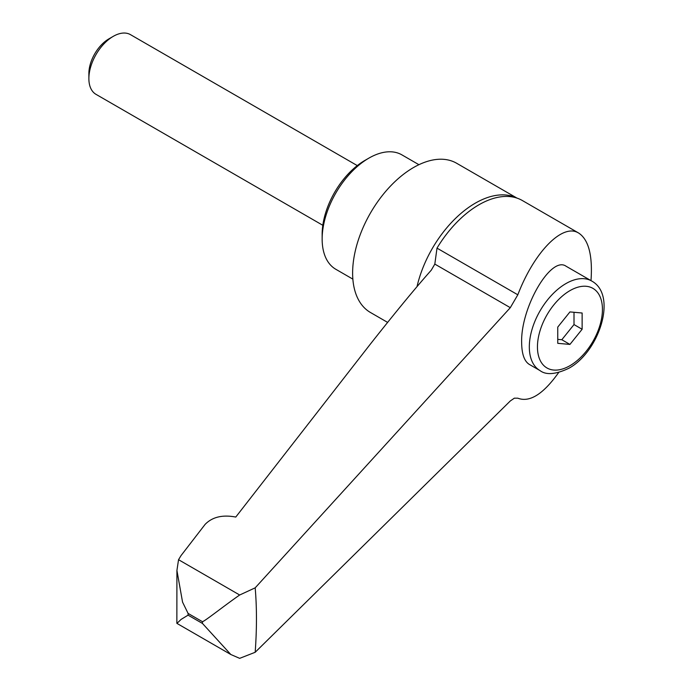 <?xml version="1.0" encoding="UTF-8"?>
<svg xmlns="http://www.w3.org/2000/svg" width="693" height="693" viewBox="0 0 693 693"><rect width="100%" height="100%" fill="white"/><g stroke="black" fill="none" stroke-linecap="round" stroke-linejoin="round"><path stroke-width="1.04" d="M516.995 198.103L456.635 163.253A86.166 49.749 120 0 0 390.237 186.339A86.166 49.749 120 0 0 352.624 273.059A86.166 49.749 120 0 0 370.469 312.5L387.647 322.418M418.927 164.7L401.897 154.868A66.069 38.141 120 0 0 368.867 158.143L364.804 160.481A60.317 34.823 120 0 0 322.15 234.364L322.15 239.05A66.069 38.141 120 0 0 335.836 269.291L352.858 279.123M357.285 165.592L130.483 34.65A34.468 19.898 120 0 0 113.245 36.357L108.888 38.877A28.3 16.337 120 0 0 88.877 73.536L88.877 78.569A34.468 19.898 120 0 0 96.015 94.352L322.817 225.294M178.543 559.701L239.674 595.001C224.082 605.803 205.847 620.486 202.477 621.716L188.08 613.409L182.562 602.13L176.923 570.452L178.543 559.701L180.977 555.665L205.111 524.384C212.327 516.987 222.548 514.544 235.767 517.056L369.949 344.629C395.764 311.893 416.198 287.093 431.254 270.209L434.823 264.094L436.997 248.129A86.746 50.087 -60 0 1 478.924 204.79A86.746 50.087 -60 0 1 514.691 197.427A86.746 50.087 -60 0 1 520.85 199.714A86.746 50.087 -60 0 1 522.297 200.494L578.655 233.039C588.643 239.648 592.758 255.509 590.999 280.63M230.812 654.504L176.932 623.397L181.081 619.421L188.08 615.15L202.477 623.457L230.812 654.504L239.674 658.35L255.18 652.278C256.878 629.027 256.878 607.544 255.18 587.837L510.299 307.675L517.818 294.794C533.844 252.884 561.607 223.96 577.624 232.493L578.655 233.039M540.029 370.599L529.287 364.397C524.306 361.261 521.76 353.958 521.647 342.507C520.625 307.458 551.108 255.258 566.164 266.285L591.735 281.046A51.706 29.851 120 0 0 565.886 283.61A51.706 29.851 120 0 0 529.322 346.933A51.706 29.851 120 0 0 540.029 370.599C546.101 375.242 555.682 374.48 568.754 368.329C599.202 351.923 617.714 295.166 591.735 281.046M569.941 344.421L557.761 343.33L557.761 327.079L569.941 311.919L582.129 313.011L582.129 329.262L569.941 344.421L561.824 339.726L574.003 324.567L574.003 312.283M557.761 339.371L561.824 339.726M582.129 329.262L574.003 324.567M558.636 372.565C543.26 394.17 529.651 402.711 517.818 398.189L514.345 398.18L510.299 400.961L255.18 652.278M255.18 587.837L239.674 595.001M113.245 36.357A34.468 19.898 120 0 0 88.877 78.569M368.867 158.143A66.069 38.141 120 0 0 322.15 239.05M516.701 198.007A86.166 49.749 120 0 0 475.294 203.17A86.166 49.749 120 0 0 417.021 286.607M188.08 613.409A620.434 358.203 120 0 0 188.08 614.275A620.434 358.203 120 0 0 188.08 615.15M202.477 621.716A620.434 358.203 120 0 0 202.477 622.591A620.434 358.203 120 0 0 202.477 623.457M436.997 248.129L517.818 294.794M537.447 346.933A45.955 26.533 120 0 0 569.941 365.696A45.955 26.533 120 0 0 602.442 309.407A45.955 26.533 120 0 0 569.941 290.644A45.955 26.533 120 0 0 537.447 346.933M434.823 264.094L510.299 307.675M176.923 570.452L176.862 623.284"/></g></svg>
